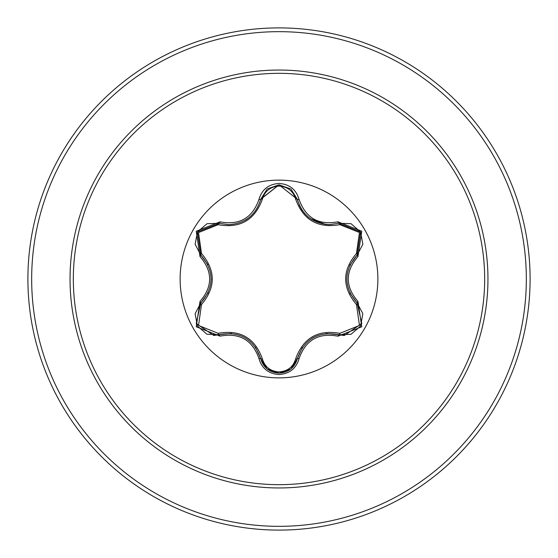 <?xml version="1.0" encoding="UTF-8"?>
<svg xmlns="http://www.w3.org/2000/svg" width="558" height="558" viewBox="0 0 558 558"><rect width="100%" height="100%" fill="white"/><g stroke="black" fill="none" stroke-linecap="round" stroke-linejoin="round"><path stroke-width="0.84" d="M279 377.871A98.871 98.871 0 0 1 180.129 279A98.871 98.871 0 0 1 279 180.129A98.871 98.871 0 0 1 377.871 279A98.871 98.871 0 0 1 279 377.871M337.946 336.195C318.548 332.547 305.589 340.031 299.053 358.648C296.145 368.503 289.456 373.804 279 374.558C268.551 373.783 261.876 368.475 258.982 358.627C252.439 339.975 239.459 332.477 220.047 336.153L196.235 326.758L199.994 301.453C212.849 286.477 212.849 271.509 199.994 256.547L196.249 231.221L220.047 221.847C239.48 225.509 252.453 218.018 258.982 199.373C261.876 189.525 268.551 184.217 279 183.442C289.462 184.196 296.145 189.497 299.053 199.352C305.603 217.976 318.562 225.46 337.946 221.805L361.758 231.221L357.971 256.527C345.088 271.516 345.088 286.498 357.971 301.473L361.744 326.8L337.946 336.195A1.883 0.432 -73.4 0 1 338.839 334.73L326.116 333.517M262.393 199.136C254.797 220.117 240.045 228.634 218.136 224.686L198.515 232.56L201.501 253.471C215.834 270.525 215.834 287.544 201.501 304.529L198.529 325.467L218.136 333.314C240.107 329.401 254.86 337.918 262.393 358.864C264.771 366.892 270.302 371.244 279 371.921C287.712 371.265 293.257 366.92 295.642 358.878C303.245 337.939 317.983 329.429 339.857 333.349L359.478 325.46L356.464 304.549C342.096 287.482 342.096 270.449 356.464 253.451L359.464 232.519L339.857 224.651C317.921 228.536 303.182 220.026 295.642 199.122C293.257 191.08 287.705 186.735 279 186.079C270.302 186.756 264.771 191.108 262.393 199.136A1.883 0.593 13.3 0 0 260.698 199.332C255.934 215.088 245.241 223.549 228.62 224.7L219.161 223.312L228.627 224.7M295.642 199.122A1.883 0.586 166.6 0 1 297.344 199.311C301.997 214.942 312.682 223.381 329.408 224.651C312.829 223.521 302.143 215.074 297.344 199.318L279.021 184.838L260.698 199.332A1.883 0.432 -166.7 0 1 258.982 199.373M207.974 264.897L200.817 255.041C214.439 271.007 214.439 286.979 200.817 302.959L196.221 323.528L213.749 335.477L219.161 334.688C239.821 330.852 253.667 338.846 260.698 358.668C263.348 367.631 269.458 372.458 279.021 373.163C288.57 372.465 294.68 367.638 297.344 358.682C304.354 338.908 318.186 330.922 338.839 334.73L344.23 335.518L361.758 323.563L357.148 302.98C343.491 287 343.491 271.014 357.148 255.02L349.733 265.406M279 73.328A205.672 205.672 0 0 1 484.672 279A205.672 205.672 0 0 1 279 484.672A205.672 205.672 0 0 1 73.328 279A205.672 205.672 0 0 1 279 73.328M279 27.9A251.1 251.1 0 0 1 530.1 279A251.1 251.1 0 0 1 279 530.1A251.1 251.1 0 0 1 27.9 279A251.1 251.1 0 0 1 279 27.9A251.1 251.1 0 0 0 27.9 279A251.1 251.1 0 0 0 279 530.1M199.994 301.453A1.883 0.432 46.6 0 1 200.817 302.959A1.883 0.586 -133.4 0 0 201.501 304.529M231.472 333.419L219.161 334.688A1.883 0.593 73.3 0 1 218.136 333.314M258.982 358.627A1.883 0.432 -13.3 0 1 260.698 358.668L255.404 347.055M267.024 368.845L260.698 358.668A1.883 0.593 166.7 0 0 262.393 358.864M290.76 369.054L279 373.163L267.087 368.894M302.296 347.564L297.344 358.682A1.883 0.586 13.4 0 1 295.642 358.878M350.815 334.326L338.839 334.73A1.883 0.586 106.6 0 0 339.857 333.349M356.464 304.549A1.883 0.593 133.3 0 0 357.148 302.98A1.883 0.432 -46.7 0 1 357.971 301.473M356.464 253.451A1.883 0.593 -133.3 0 1 357.148 255.02L360.545 231.919L338.839 223.27L329.408 224.651L338.839 223.27A1.883 0.432 -106.6 0 1 337.946 221.805M349.894 292.95L357.148 302.98L362.812 313.624M339.857 224.651A1.883 0.586 73.4 0 0 338.839 223.27L350.884 223.702M260.732 199.185L278.909 184.838M218.136 224.686A1.883 0.593 106.7 0 1 219.161 223.312L197.455 231.919L200.817 255.041A1.883 0.586 133.4 0 1 201.501 253.471M195.181 313.533L200.817 302.959L208.232 292.545M220.047 336.153A1.883 0.432 -106.7 0 0 219.161 334.688L207.109 334.27M299.053 358.648A1.883 0.432 -166.6 0 0 297.344 358.682L290.948 368.908M362.798 244.453L357.148 255.02A1.883 0.432 46.7 0 0 357.971 256.527M291.004 189.141L297.344 199.318A1.883 0.432 -13.4 0 0 299.053 199.352M207.178 223.702L219.161 223.312A1.883 0.432 -73.3 0 0 220.047 221.847M199.994 256.547A1.883 0.432 -46.6 0 0 200.817 255.041L195.167 244.397M279 487.957A208.957 208.957 0 0 1 70.043 279A208.957 208.957 0 0 1 279 70.043A208.957 208.957 0 0 1 487.957 279A208.957 208.957 0 0 1 279 487.957M279 31.666A247.334 247.334 0 0 1 526.334 279A247.334 247.334 0 0 1 279 526.334A247.334 247.334 0 0 1 31.666 279A247.334 247.334 0 0 1 279 31.666M312.94 337.757L313.408 337.492M325.733 224.449L310.75 218.862M305.121 213.965L301.836 209.752L299.5 205.532L297.358 199.38M247.103 219.029L245.074 220.298M211.147 279.014L211.14 279.551M206.892 334.186L197.441 326.06L195.133 313.826M279 373.163L267.254 369.033M362.846 313.854L360.538 326.102L351.094 334.221M351.108 223.786L360.545 231.919L362.846 244.16M297.344 199.318L297.846 201.18M267.261 188.96L279.021 184.838L290.774 188.953M260.23 201.075L260.698 199.332L267.08 189.106M195.133 244.16L197.455 231.919L206.906 223.807"/></g></svg>
